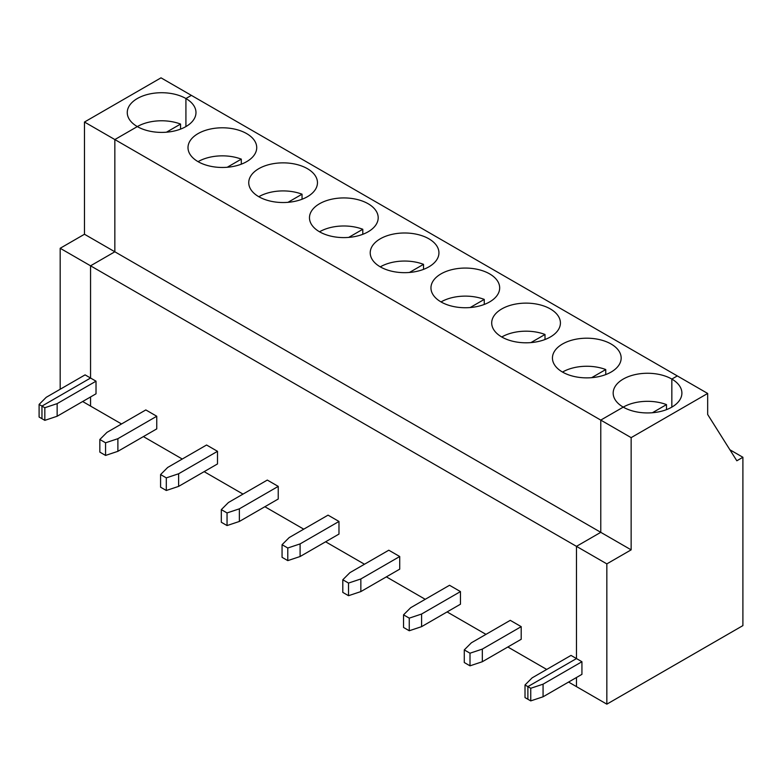 <?xml version="1.0" encoding="UTF-8"?>
<svg xmlns="http://www.w3.org/2000/svg" width="782" height="782" viewBox="0 0 782 782"><rect width="100%" height="100%" fill="white"/><g stroke="black" fill="none" stroke-linecap="round" stroke-linejoin="round"><path stroke-width="1.17" d="M60.791 388.898L60.185 388.546L60.185 248.275L84.476 234.248L84.476 122.031L161.014 77.838L191.385 95.375L185.921 98.532A34.359 19.833 0 0 0 148.472 94.231A34.359 19.833 0 0 0 127.261 112.559A34.359 19.833 0 0 0 137.319 126.586A34.359 19.833 180 0 1 180.564 124.064L166.478 132.197M180.564 124.064L180.564 129.108M525.015 684.973L527.879 686.625L576.471 658.571L571.007 655.414L532.131 677.857L525.015 684.973L525.015 697.593L527.879 699.245L527.879 686.625L530.743 688.277L543.07 684.172L581.935 661.728L576.471 658.571L576.471 546.354L600.772 532.327L600.772 420.1L631.142 437.637L631.142 549.854L600.772 532.327L600.772 420.1L623.244 407.129A34.359 19.833 0 0 0 660.682 411.43A34.359 19.833 0 0 0 681.894 393.102A34.359 19.833 0 0 0 671.836 379.075L677.3 375.917L191.385 95.375L185.921 98.532A34.359 19.833 180 0 1 195.979 112.559A34.359 19.833 180 0 1 174.767 130.887A34.359 19.833 180 0 1 137.319 126.586L114.846 139.558L114.846 251.784L90.556 265.812L90.556 378.029L41.964 406.083L41.964 418.702L44.828 420.354L44.828 407.735L57.145 403.629L96.02 381.186L85.091 374.871L46.216 397.315L39.1 404.431L44.828 407.735M121.533 423.961L90.556 406.083L90.556 396.963L90.556 406.083L82.657 401.518M185.921 98.532L185.921 126.586L185.921 98.532M84.476 122.031L114.846 139.558L114.846 251.784L84.476 234.248M60.185 248.275L90.556 265.812L90.556 378.029L41.964 406.083L41.964 418.702L39.1 417.05L39.1 404.431M729.88 449.767L742.9 457.275L742.9 625.61L606.842 704.162L606.842 563.881L631.142 549.854M742.9 457.275L736.83 460.784L707.671 414.489L707.671 393.454L631.142 437.637M606.842 704.162L576.471 686.625L576.471 677.505L576.471 686.625L568.573 682.06M137.319 126.586L114.846 139.558L600.772 420.1L623.244 407.129A34.359 19.833 180 0 1 613.176 393.102A34.359 19.833 180 0 1 634.388 374.774A34.359 19.833 180 0 1 671.836 379.075L677.3 375.917L707.671 393.454M543.07 684.172L543.07 696.791L530.743 700.897L530.743 688.277M581.935 661.728L581.935 674.348L543.07 696.791M671.836 379.075L671.836 407.129L671.836 379.075M530.743 700.897L527.879 699.245L527.879 686.625L576.471 658.571L576.471 546.354L606.842 563.881M143.399 436.591L182.274 459.034M204.141 471.654L243.007 494.097M264.873 506.726L303.748 529.17M325.615 541.789L364.49 564.233M386.357 576.862L425.232 599.305M447.099 611.925L485.974 634.368M507.841 646.997L546.706 669.441M198.061 161.659A34.359 19.833 180 0 1 241.306 159.137L241.306 164.181M241.306 159.137L227.22 167.27M156.762 428.878L117.886 451.322L105.56 455.427L105.56 442.798L117.886 438.692L156.762 416.249L156.762 428.878M156.762 416.249L145.823 409.934L106.958 432.378L99.842 439.494L99.842 452.123L105.56 455.427M96.02 381.186L96.02 393.805L57.145 416.249L44.828 420.354M319.545 231.795A34.359 19.833 180 0 1 362.789 229.273L362.789 234.317M368.136 203.74A34.359 19.833 180 0 1 378.195 217.767A34.359 19.833 180 0 1 343.836 237.601A34.359 19.833 180 0 1 309.477 217.767A34.359 19.833 180 0 1 330.688 199.439A34.359 19.833 180 0 1 368.136 203.74M362.789 229.273L348.704 237.405M267.307 480.07L228.432 502.513L221.316 509.629L221.316 522.259L227.044 525.563L227.044 512.933L239.37 508.828L278.236 486.384L267.307 480.07M178.628 473.765L217.504 451.322L217.504 463.941L178.628 486.384L166.302 490.49L166.302 477.87L178.628 473.765L178.628 486.384M221.316 509.629L227.044 512.933M278.236 486.384L278.236 499.014L239.37 521.457L227.044 525.563M258.803 196.722A34.359 19.833 180 0 1 302.048 194.2L287.962 202.333M302.048 194.2L302.048 199.244M307.394 168.668A34.359 19.833 180 0 1 317.463 182.695A34.359 19.833 180 0 1 283.104 202.528A34.359 19.833 180 0 1 248.744 182.695A34.359 19.833 180 0 1 269.946 164.367A34.359 19.833 180 0 1 307.394 168.668M217.504 451.322L206.565 445.007L167.69 467.45L160.584 474.566L160.584 487.186L166.302 490.49M117.886 438.692L117.886 451.322M160.584 474.566L166.302 477.87M114.846 251.784L90.556 265.812L576.471 546.354L600.772 532.327L114.846 251.784M246.653 133.605A34.359 19.833 180 0 1 256.721 147.632A34.359 19.833 180 0 1 222.362 167.465A34.359 19.833 180 0 1 188.003 147.632A34.359 19.833 180 0 1 209.214 129.304A34.359 19.833 180 0 1 246.653 133.605M338.977 521.457L328.049 515.143L289.174 537.586L282.058 544.702L282.058 557.322L287.786 560.626L287.786 548.006L300.102 543.901L338.977 521.457L338.977 534.077L300.102 556.52L287.786 560.626M399.719 556.52L388.791 550.205L349.916 572.649L342.799 579.765L342.799 592.394L348.528 595.698L348.528 583.069L360.844 578.963L399.719 556.52L399.719 569.149L360.844 591.593L348.528 595.698M460.461 591.593L449.523 585.278L410.658 607.722L403.541 614.838L403.541 627.457L409.26 630.761L409.26 618.142L421.586 614.036L460.461 591.593L460.461 604.212L421.586 626.656L409.26 630.761M521.203 626.656L510.265 620.341L471.39 642.784L464.283 649.901L464.283 662.53L470.002 665.834L470.002 653.205L482.328 649.099L521.203 626.656L521.203 639.285L482.328 661.728L470.002 665.834M428.878 238.803A34.359 19.833 180 0 1 438.937 252.83A34.359 19.833 180 0 1 404.577 272.664A34.359 19.833 180 0 1 370.218 252.83A34.359 19.833 180 0 1 391.43 234.502A34.359 19.833 180 0 1 428.878 238.803M489.61 273.876A34.359 19.833 180 0 1 499.678 287.903A34.359 19.833 180 0 1 465.319 307.737A34.359 19.833 180 0 1 430.96 287.903A34.359 19.833 180 0 1 452.172 269.575A34.359 19.833 180 0 1 489.61 273.876M550.352 308.939A34.359 19.833 180 0 1 560.42 322.966A34.359 19.833 180 0 1 526.061 342.799A34.359 19.833 180 0 1 491.702 322.966A34.359 19.833 180 0 1 512.914 304.638A34.359 19.833 180 0 1 550.352 308.939M611.094 344.012A34.359 19.833 180 0 1 621.162 358.039A34.359 19.833 180 0 1 586.803 377.872A34.359 19.833 180 0 1 552.444 358.039A34.359 19.833 180 0 1 573.646 339.711A34.359 19.833 180 0 1 611.094 344.012M623.244 407.129A34.359 19.833 180 0 1 666.489 404.607L652.403 412.74M666.489 404.607L666.489 409.651M482.328 649.099L482.328 661.728M562.502 372.066A34.359 19.833 180 0 1 605.747 369.544L591.661 377.677M605.747 369.544L605.747 374.588M421.586 614.036L421.586 626.656M464.283 649.901L470.002 653.205M501.761 336.993A34.359 19.833 180 0 1 545.005 334.471L530.919 342.604M545.005 334.471L545.005 339.515M360.844 578.963L360.844 591.593M403.541 614.838L409.26 618.142M441.019 301.93A34.359 19.833 180 0 1 484.263 299.408L470.178 307.541M484.263 299.408L484.263 304.452M300.102 543.901L300.102 556.52M342.799 579.765L348.528 583.069M380.287 266.858A34.359 19.833 180 0 1 423.521 264.336L409.436 272.468M423.521 264.336L423.521 269.379M239.37 508.828L239.37 521.457M282.058 544.702L287.786 548.006M99.842 439.494L105.56 442.798M57.145 403.629L57.145 416.249"/></g></svg>
